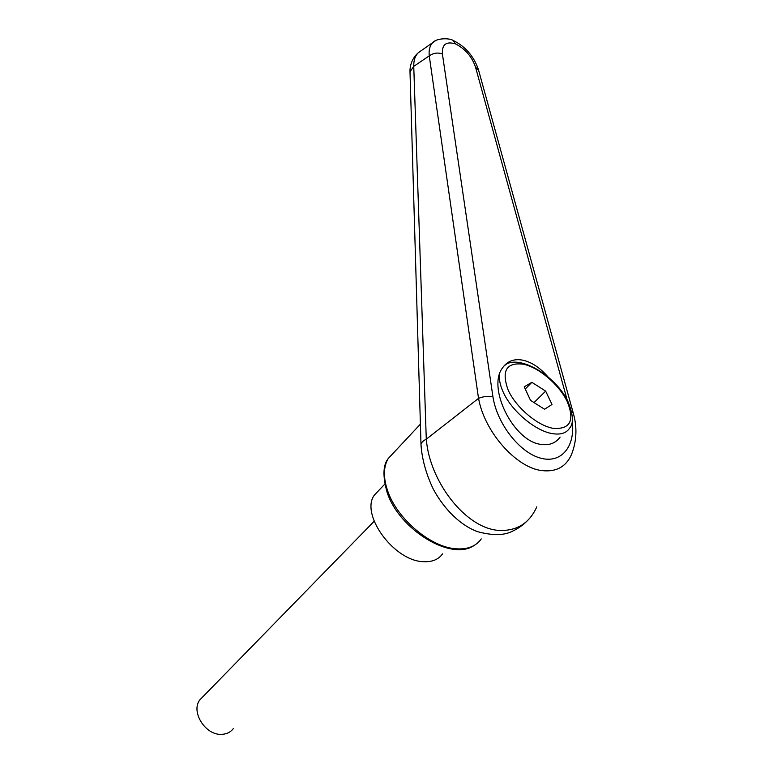 <?xml version="1.0" encoding="UTF-8"?>
<svg xmlns="http://www.w3.org/2000/svg" width="773" height="773" viewBox="0 0 773 773"><rect width="100%" height="100%" fill="white"/><g stroke="black" fill="none" stroke-linecap="round" stroke-linejoin="round"><path stroke-width="1.16" d="M572.213 421.063C575.566 446.272 561.478 464.003 540.482 458.109C519.533 452.582 497.02 423.662 492.942 396.829C488.285 395.873 483.492 396.385 478.564 398.356C484.342 431.759 516.238 467.791 541.921 470.593C556.212 472.216 566.097 466.795 571.585 454.331L571.576 454.34C576.726 440.939 577.305 427.247 573.305 413.265M426.281 439.199L413.748 66.352L429.247 55.869L478.526 398.375L426.281 439.199C423.198 440.707 421.44 442.427 420.995 444.369L421.043 445.499M536.646 507.185L536.81 506.827C529.273 523.514 516.441 531.37 498.334 530.384C464.776 527.814 429.324 480.535 426.319 439.18M560.116 437.083C555.671 443.142 549.371 445.586 541.197 444.417C513.803 441.683 486.903 387.969 502.489 367.948C507.339 361.01 514.238 358.45 523.205 360.257C531.911 362.334 540.153 367.861 547.931 376.838M420.995 444.369L409.999 71.86L413.748 66.352C413.632 60.294 415.149 55.762 418.309 52.738L420.686 51.057M435.257 40.872L432.745 42.621C436.6 37.877 449.77 38.022 453.094 40.428L455.568 43.935C465.278 48.883 471.936 56.642 475.54 67.203L478.613 70.246M573.295 413.226L571.672 411.816M492.942 396.829L442.398 53.994C437.866 52.313 433.479 52.931 429.247 55.869C428.677 49.945 429.836 45.539 432.745 42.621M442.398 53.994C441.818 44.438 446.205 41.085 455.568 43.935M442.543 553.864C438.426 559.613 431.962 562.213 423.15 561.662C393.554 560.821 359.87 513.823 374.47 494.971L379.128 490.092M202.941 696.695L199.927 699.787C190.409 711.479 205.396 735.567 221.696 734.35C226.634 734.147 230.499 732.253 233.291 728.659M531.892 382.326L545.651 391.109L552.009 404.492L544.54 409.246L530.51 400.346L524.229 386.809L531.892 382.326L525.254 389.012M545.651 391.109L534.037 402.588M481.25 538.916C475.975 546.337 467.53 549.622 455.915 548.791C430.716 547.274 397.061 518.818 387.756 491.126C383.157 477.724 383.321 466.844 388.268 458.486L394.24 452.108M410.048 73.126L409.999 71.87C409.787 67.522 410.975 59.212 418.299 52.728M475.54 67.203L567.237 400.221M568.194 402.124C573.334 415.014 573.769 423.72 569.517 428.242C566.358 433.122 560.696 434.928 552.54 433.653C535.351 431.131 511.098 410.56 502.972 391.563C500.015 384.906 498.894 379.118 499.6 374.209M503.764 366.209L504.953 365.32M567.131 401.38C574.928 420.377 570.397 429.382 553.526 428.387C537.757 426.01 515.552 407.158 508.035 389.747C501.3 370.692 506.412 362.17 523.369 364.189C538.955 367.484 559.024 384.548 567.131 401.38M474.187 545.419C451.248 561.556 399.322 529.698 387.176 492.565C382.577 476.352 382.944 464.988 388.268 458.486L420.425 424.126M528.065 520.007C523.398 524.925 518.016 528.742 511.9 531.476C503.629 535.583 492.063 535.612 477.192 531.563C461.558 525.65 445.248 511.05 433.305 489.183C426.049 473.907 421.942 459.007 420.976 444.485M453.162 40.457C465.336 46.419 473.752 56.11 478.4 69.531M573.18 412.801L478.603 70.246M432.774 42.563L418.367 52.68M374.47 494.971L384.809 484.13M199.927 699.787L374.161 521.292M568.116 401.95C555.642 374.615 515.978 352.44 503.542 366.489"/></g></svg>
